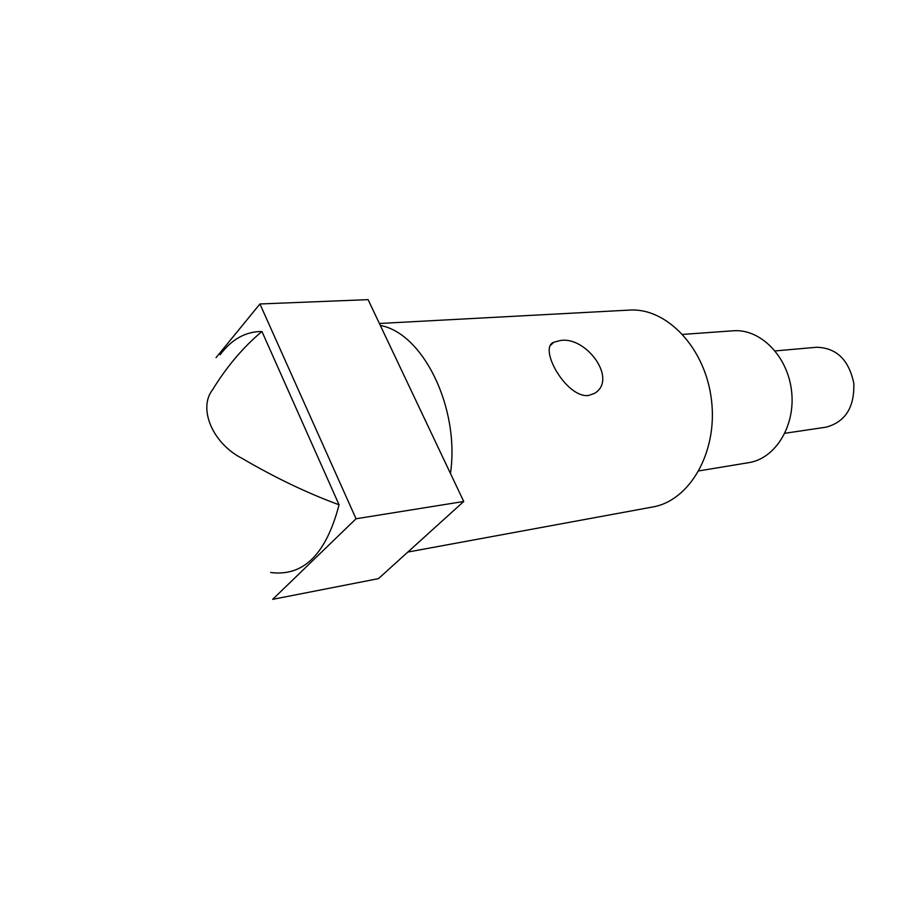 <?xml version="1.0" encoding="UTF-8"?>
<svg xmlns="http://www.w3.org/2000/svg" width="899" height="899" viewBox="0 0 899 899"><rect width="100%" height="100%" fill="white"/><g stroke="black" fill="none" stroke-linecap="round" stroke-linejoin="round"><path stroke-width="1.35" d="M378.468 578.63L272.667 599.352L356.038 518.768L463.738 501.485L378.468 578.63M380.322 325.449C423.047 333.124 459.996 408 450.466 473.492L368.096 299.648L259.935 303.974L356.038 518.768M216.041 357.656L259.935 303.974M450.466 473.492L463.738 501.485M379.389 323.483L629.356 310.099C666.822 307.458 705.546 348.16 711.491 400.212C717.863 452.208 689.69 500.822 652.64 507.002L407.843 552.053M588.272 395.549C566.246 397.965 538.007 347.857 553.762 342.261L559.987 340.597C586.047 335.541 618.422 379.67 594.318 393.492L588.272 395.549M682.791 334.406L733.112 330.798C760.105 328.483 787.569 355.824 791.525 390.739C795.829 425.609 775.5 458.614 748.721 462.659L698.939 470.885M775.174 350.925L816.663 347.261C836.519 347.823 848.903 359.858 853.825 383.367C854.533 407.382 845.285 421.979 826.114 427.16L784.906 433.273M220.143 354.734C231.751 339.215 245.674 331.473 261.946 331.495L339.058 504.788C326.168 554.211 303.379 576.776 270.689 572.494M339.058 504.788C307.267 493.113 274.88 477.605 241.921 458.276C212.535 443.432 197.87 408.247 212.613 389.705C226.84 366.489 243.281 347.093 261.946 331.495M553.762 342.261L550.57 345.306"/></g></svg>
